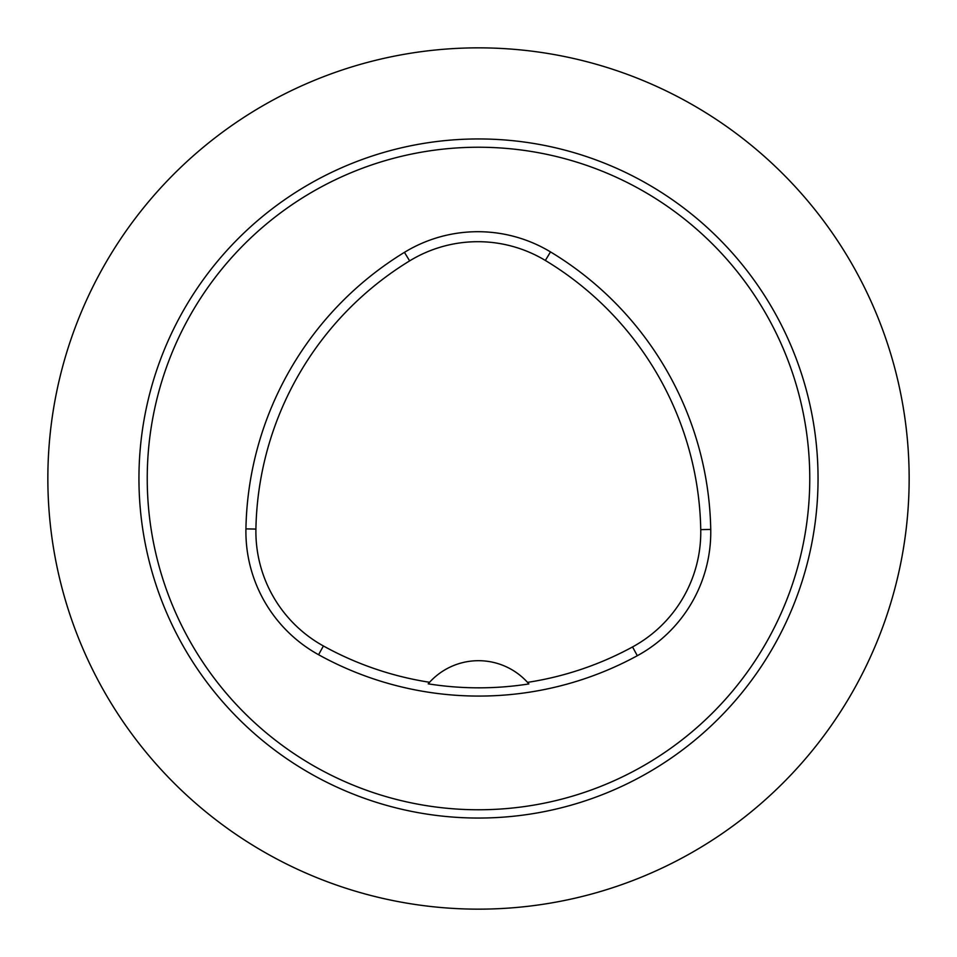 <?xml version="1.0" encoding="UTF-8"?>
<svg xmlns="http://www.w3.org/2000/svg" width="957" height="957" viewBox="0 0 957 957"><rect width="100%" height="100%" fill="white"/><g stroke="black" fill="none" stroke-linecap="round" stroke-linejoin="round"><path stroke-width="1.44" d="M245.925 528.886A331.266 331.266 0 0 1 404.44 252.349A140.787 140.787 0 0 1 550.502 251.906A331.266 331.266 0 0 1 710.74 529.436A140.787 140.787 0 0 1 637.314 655.712A331.266 331.266 0 0 1 318.573 654.72A140.787 140.787 0 0 1 245.925 528.886L255.914 529.077A321.277 321.277 0 0 1 409.644 260.878A130.798 130.798 0 0 1 545.346 260.46A321.277 321.277 0 0 1 700.751 529.628A130.798 130.798 0 0 1 632.541 646.944A321.277 321.277 0 0 1 527.522 682.377L528.886 683.932A323.035 323.035 0 0 1 428.198 683.836L429.573 682.281A321.277 321.277 0 0 1 323.406 645.975A130.798 130.798 0 0 1 255.914 529.077M429.573 682.281A66.248 66.248 0 0 1 527.522 682.377M147.234 478.5A331.266 331.266 0 0 1 644.133 191.615A331.266 331.266 0 0 1 644.133 765.385A331.266 331.266 0 0 1 147.234 478.5M528.443 683.418A66.248 66.248 0 0 0 527.893 682.796M429.191 682.7A66.248 66.248 0 0 0 428.64 683.322M47.85 478.5A430.65 430.65 0 0 0 478.5 909.15A430.65 430.65 0 0 0 909.15 478.5A430.65 430.65 0 0 0 478.5 47.85A430.65 430.65 0 0 0 47.85 478.5M409.644 260.878L404.44 252.349M545.346 260.46L550.502 251.906M700.751 529.628L710.74 529.436M632.541 646.944L637.314 655.712M323.406 645.975L318.573 654.72M138.944 478.5A339.556 339.556 0 0 1 648.272 184.438A339.556 339.556 0 0 1 648.272 772.562A339.556 339.556 0 0 1 138.944 478.5"/></g></svg>
